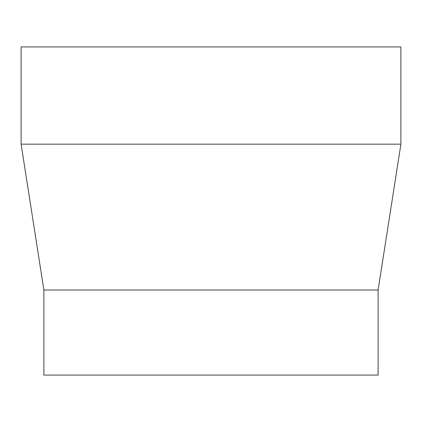 <?xml version="1.0" encoding="UTF-8"?>
<svg xmlns="http://www.w3.org/2000/svg" width="422" height="422" viewBox="0 0 422 422"><rect width="100%" height="100%" fill="white"/><g stroke="black" fill="none" stroke-linecap="round" stroke-linejoin="round"><path stroke-width="0.63" d="M378.112 289.998L378.112 375.074L43.888 375.074L43.888 289.998L378.112 289.998L400.9 144.155L21.1 144.155L43.888 289.998M21.1 144.155L21.1 46.926L400.9 46.926L400.9 144.155"/></g></svg>
